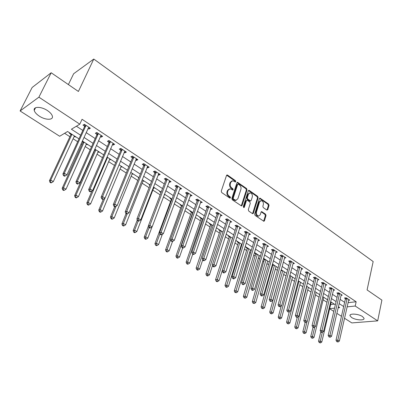 <?xml version="1.0" encoding="UTF-8"?>
<svg xmlns="http://www.w3.org/2000/svg" width="402" height="402" viewBox="0 0 402 402"><rect width="100%" height="100%" fill="white"/><g stroke="black" fill="none" stroke-linecap="round" stroke-linejoin="round"><path stroke-width="0.6" d="M235.823 181.669L235.502 180.704L227.572 175.106L227.13 174.955L226.532 175.438L221.251 191.151L221.718 192.558L229.793 198.091L230.527 197.834L230.2 196.859L229.165 196.146C227.753 194.97 227.256 193.478 227.673 191.674L228.11 190.362L230.075 188.774L232.763 190.051L233.19 189.704L232.864 188.734L231.838 188.015C230.441 186.835 229.949 185.352 230.361 183.568L230.788 182.267L232.703 180.714L235.406 182.005L235.823 181.669M235.145 181.93L234.833 180.93L226.643 175.212M229.828 198.111L229.532 197.07L228.497 196.357L229.165 196.146M232.502 189.975L232.2 188.95L231.17 188.236L231.838 188.015M351.594 317.49L349.991 315.721C349.152 313.188 358.514 313.776 362.473 316.545L364.031 318.289C364.81 320.836 355.529 320.208 351.594 317.49M39.306 116.128C36.411 114.208 34.723 112.289 34.235 110.374C33.125 106.309 41.29 106.384 47.426 110.57C50.275 112.49 51.928 114.389 52.386 116.253C53.441 120.334 45.381 120.208 39.306 116.128M266.812 210.055L267.762 209.688L269.038 205.407L268.601 204.07L259.968 198.121L259.396 198.603L254.652 214.065L255.104 215.427L263.853 221.296L264.456 220.788L266.018 215.537L265.576 214.196L261.657 211.608L261.064 212.105L260.275 214.713L258.667 216.065C256.923 215.588 256.19 214.261 256.471 212.09L259.581 201.915L261.129 200.608C262.873 201.075 263.611 202.392 263.345 204.558L262.838 206.241L263.28 207.583L266.812 210.055M78.963 138.861L67.596 131.504L59.672 136.258L20.1 110.977L32.14 87.485L51.185 72.752L78.405 91.465L93.782 59.049L373.167 261.556L367.086 289.937L381.9 300.123L377.689 320.871L351.825 322.917L344.509 318.238M51.185 72.752L38.893 97.173L79.807 124.183L71.405 129.223L80.621 135.223M348.021 302.651L356.152 301.766L82.063 119.288L79.807 124.183M356.152 301.766L355.212 306.033L377.689 320.871M247.029 189.885L246.577 188.523L237.532 182.292L236.939 182.774L231.833 198.412L232.296 199.804L241.471 205.95L242.089 205.447L247.029 189.885L246.356 190.101L245.903 188.739L237.054 182.543M249.285 190.432L257.712 196.382L258.154 197.734L253.396 213.206L252.788 213.713L252.411 213.583L248.758 211.08L248.3 209.708L250.275 203.377L249.823 202.01L247.401 200.327L247.004 200.191L246.401 200.688L244.315 207.291L243.883 207.648L243.29 206.588L248.29 190.779L248.878 190.292L249.285 190.432L248.612 190.648L257.034 196.588L257.712 196.382M76.41 126.218L82.817 130.424M86.128 132.6L95.199 138.554M98.5 140.725L107.319 146.514M110.61 148.675L119.183 154.308M122.469 156.463L130.806 161.936M134.082 164.086L142.192 169.413M145.459 171.559L153.348 176.739M156.604 178.875L164.277 183.915M167.523 186.046L174.996 190.95M178.227 193.076L185.498 197.849M188.724 199.965L195.799 204.613M199.01 206.723L205.904 211.246M209.105 213.346L215.814 217.753M219.005 219.849L225.537 224.14M228.713 226.225L235.075 230.401M238.245 232.482L244.441 236.552M247.597 238.622L253.632 242.587M256.777 244.652L262.657 248.516M265.792 250.572L271.521 254.335M274.641 256.381L280.224 260.049M283.335 262.089L288.777 265.662M291.872 267.697L297.173 271.179M300.259 273.204L305.43 276.596M308.5 278.616L313.54 281.923M316.6 283.933L321.515 287.159M324.56 289.159L329.354 292.304M332.384 294.299L337.057 297.364M340.082 299.349L344.635 302.339M88.013 128.439L88.937 129.052L90.37 128.228L84.395 124.268L82.973 125.107L84.596 126.183M100.329 136.585L101.173 137.142L102.626 136.353L96.776 132.474L95.334 133.278L96.922 134.328M112.384 144.554L113.148 145.062L114.63 144.308L108.902 140.509L107.429 141.278L108.987 142.308M124.188 152.358L124.876 152.815L126.379 152.097L120.771 148.378L119.278 149.117L120.801 150.122M135.745 160.006L136.363 160.413L137.886 159.725L132.394 156.082L130.881 156.785L132.374 157.775M147.072 167.493L147.619 167.855L149.162 167.197L143.78 163.629L142.248 164.302L143.71 165.272M158.167 174.83L158.649 175.151L160.212 174.518L154.936 171.026L153.383 171.669L154.815 172.614M169.041 182.021L169.458 182.297L171.041 181.699L165.87 178.272L164.297 178.885L165.704 179.815M179.699 189.071L180.056 189.307L181.654 188.734L176.584 185.372L174.996 185.96L176.372 186.87M190.146 195.98L192.061 195.628L187.091 192.337L185.488 192.895L186.835 193.789M200.392 202.754L202.261 202.392L197.392 199.161L195.769 199.699L197.096 200.573M210.442 209.402L212.271 209.025L207.492 205.859L205.859 206.367L207.156 207.226M220.301 215.919L222.09 215.537L217.402 212.427L215.753 212.914L217.03 213.753M229.974 222.316L231.728 221.919L227.125 218.869L225.462 219.331L226.713 220.16M239.466 228.592L241.18 228.185L236.662 225.195L234.989 225.633L236.22 226.447M248.788 234.743L250.461 234.336L246.029 231.401L244.346 231.818L245.547 232.617M257.943 240.748L259.571 240.376L255.22 237.492L253.521 237.889L254.707 238.672M266.933 246.647L268.516 246.305L264.24 243.471L262.536 243.848L263.697 244.617M275.762 252.441L277.3 252.129L273.104 249.346L271.39 249.702L272.526 250.456M284.43 258.129L285.928 257.848L281.802 255.114L280.083 255.451L281.199 256.195M292.942 263.727L294.4 263.461L290.35 260.777L288.621 261.099L289.721 261.828M301.304 269.219L302.726 268.983L298.746 266.345L297.013 266.647L298.093 267.36M309.525 274.626L310.907 274.405L306.997 271.812L305.254 272.099L306.319 272.802M317.6 279.938L318.952 279.737L315.108 277.189L313.359 277.455L314.399 278.149M325.535 285.159L326.856 284.973L323.077 282.47L321.319 282.722L322.349 283.4M333.338 290.294L334.625 290.123L330.911 287.666L329.148 287.897L330.158 288.566M341.007 295.339L342.268 295.189L338.615 292.772L336.846 292.988L337.841 293.646M348.549 300.309L349.78 300.168L346.187 297.792L344.413 297.998L345.393 298.641M64.606 133.298L69.893 136.705M73.094 138.765L77.661 141.71M81.013 143.866L81.998 144.504M85.189 146.554L90.204 149.785M93.545 151.941L93.857 152.137M97.038 154.187L102.475 157.69M108.646 161.664L114.495 165.433M120.027 168.996L126.258 173.011M131.178 176.177L137.785 180.433M142.112 183.217L149.077 187.704M152.83 190.126L160.137 194.829M163.418 196.945L170.548 201.533M174.252 203.92L180.679 208.055M184.865 210.754L190.618 214.462M195.272 217.457L200.377 220.743M205.477 224.03L209.955 226.914M215.487 230.477L219.356 232.969M225.306 236.803L228.592 238.919M234.939 243.004L237.662 244.763M240.703 246.717L241.2 247.039M244.391 249.094L246.577 250.501M249.602 252.451L250.491 253.024M253.667 255.069L255.33 256.139M258.345 258.084L259.612 258.898M262.777 260.933L263.928 261.677M266.938 263.617L268.566 264.662M271.717 266.692L272.385 267.124M275.38 269.054L277.36 270.325M283.676 274.395L285.993 275.888M291.837 279.651L294.475 281.355M299.857 284.817L302.812 286.721M307.741 289.897L311.002 291.998M315.5 294.892L319.052 297.178M323.128 299.807L326.962 302.274M330.655 304.54L334.328 304.143M69.792 132.926L69.29 133.223L70.878 134.248M74.189 136.389L75.134 137.002L75.636 136.71M82.088 141.499L82.953 142.057M86.249 144.192L87.118 144.75L87.636 144.474M98.068 151.835L98.862 152.348L99.389 152.082M109.651 159.323L110.374 159.79L110.907 159.534M120.997 166.659L121.65 167.086L122.193 166.84M132.122 173.855L132.71 174.237L133.258 174.001M138.881 177.689L138.373 177.9L138.71 178.116M143.027 180.91L143.554 181.247L144.107 181.026M149.665 184.624L149.107 184.84L149.971 185.402M153.72 187.824L154.187 188.126L154.75 187.91M160.202 191.437L159.634 191.648L160.991 192.523M164.282 194.653L165.187 194.663M170.533 198.126L169.961 198.327L171.292 199.186M180.669 204.688L180.096 204.879L181.397 205.723M190.618 211.125L190.035 211.311L191.317 212.135M200.387 217.447L199.799 217.623L201.055 218.432M209.97 223.653L209.377 223.819L210.613 224.612M219.381 229.743L218.783 229.899L219.994 230.683M228.622 235.723L228.019 235.873L229.21 236.642M237.703 241.597L237.095 241.743L238.265 242.496M241.386 244.516L241.999 244.381M246.617 247.371L246.009 247.506L247.155 248.25M250.275 250.225L250.843 250.104M255.376 253.039L254.762 253.17L255.893 253.898M259.009 255.833L259.526 255.727M263.411 258.757L264.476 259.451M263.421 258.722L263.983 258.612M267.591 261.34L268.064 261.25M272.33 264.531L272.913 264.908M276.023 266.757L276.455 266.682M284.309 272.084L284.701 272.018M292.46 277.325L292.807 277.264M300.47 282.475L300.781 282.425M308.344 287.541L308.62 287.5M327.519 299.957L327.173 299.998L327.464 300.183M93.782 59.049L73.641 73.747L68.385 84.576M20.1 110.977L38.893 97.173M341.459 316.289L336.846 313.344M333.781 311.384L329.66 308.751M338.127 307.786L339.71 307.625L338.368 306.756M335.323 304.786L330.62 301.741M327.565 299.761L322.741 296.641M319.67 294.651L314.726 291.45M311.64 289.455L306.565 286.169M303.47 284.169L298.264 280.797M295.158 278.787L289.817 275.33M286.696 273.31L281.214 269.762M278.083 267.737L272.455 264.094M269.31 262.059L263.536 258.32M260.38 256.28L254.451 252.441M251.285 250.391L245.2 246.451M242.019 244.396L235.773 240.351M232.577 238.285L226.165 234.135M222.959 232.06L216.376 227.798M213.155 225.713L206.392 221.336M203.166 219.246L196.216 214.748M192.975 212.653L185.84 208.035M182.588 205.93L175.252 201.181M171.991 199.07L164.458 194.191M161.182 192.076L153.438 187.061M150.152 184.935L142.192 179.784M138.896 177.649L130.71 172.352M127.409 170.217L118.992 164.77M115.675 162.624L107.017 157.031M103.701 154.87L94.797 149.107L94.691 150.247L74.606 195.759L75.968 195.166L78.43 196.638L98.279 151.358M91.465 146.951L82.304 141.022M329.685 308.656L334.534 308.153M347.072 306.867L355.212 306.033M83.953 137.394L93.073 143.333M96.39 145.494L105.259 151.268M108.57 153.423L117.188 159.041M120.489 161.187L128.871 166.649M132.163 168.79L140.318 174.101M143.599 176.237L151.529 181.402M154.8 183.533L162.519 188.558M165.78 190.684L173.287 195.573M176.533 197.689L183.845 202.447M187.081 204.558L194.191 209.191M197.422 211.291L204.347 215.799M207.563 217.894L214.301 222.286M217.507 224.371L224.07 228.648M227.266 230.728L233.657 234.889M236.838 236.964L243.064 241.014M246.23 243.079L252.295 247.029M255.456 249.084L261.36 252.933M264.506 254.984L270.265 258.732M273.395 260.772L279.003 264.426M282.129 266.456L287.591 270.018M290.701 272.043L296.028 275.511M299.123 277.526L304.314 280.908M307.399 282.918L312.46 286.214M315.53 288.214L320.464 291.425M323.525 293.42L328.333 296.55M331.379 298.535L336.072 301.59M339.107 303.565L343.675 306.545M75.134 137.002L75.35 136.524M87.118 144.75L87.334 144.278M98.862 152.348L99.068 151.876M110.374 159.79L110.575 159.318M121.65 167.086L121.846 166.614M132.71 174.237L132.901 173.77M143.554 181.247L143.735 180.784M154.187 188.126L154.363 187.664M164.614 194.869L164.79 194.407M232.396 238.703L232.537 238.26M241.391 244.522L241.532 244.079M88.937 129.052L89.556 127.69M101.173 137.142L101.771 135.786M113.148 145.062L113.726 143.71M124.876 152.815L125.439 151.474M136.363 160.413L136.911 159.076M147.619 167.855L148.147 166.523M158.649 175.151L159.162 173.825M169.458 182.297L169.956 180.98M180.056 189.307L180.538 187.995M190.447 196.176L190.915 194.869M200.638 202.915L201.09 201.613M210.633 209.527L211.07 208.231M220.437 216.01L220.864 214.723M230.06 222.371L230.462 221.12M239.502 228.617L239.848 227.517M231.788 180.96L230.125 182.498L230.788 182.267M231.17 188.236C229.773 187.056 229.281 185.578 229.693 183.794L230.125 182.498M229.155 189.01L227.442 190.578L228.11 190.362M228.497 196.357C227.085 195.181 226.592 193.694 227.009 191.89L227.442 190.578M241.27 205.914L246.356 190.101M238.376 184.206L237.662 184.448L233.195 198.166L233.522 199.141L235.914 200.327L237.889 198.719L240.904 189.362C241.3 187.593 240.813 186.126 239.441 184.96L238.376 184.206M237.843 184.186L236.994 184.669L237.662 184.448M236.135 200.317L235.24 200.533L233.934 200.09L232.848 199.347L232.527 198.372L236.994 184.669M252.577 213.668L257.481 197.935L257.034 196.588M246.682 200.286L245.728 200.889L243.642 207.487L244.315 207.291M252.31 196.864C252.587 194.663 251.828 193.327 250.029 192.859L248.456 194.161L247.325 197.749L247.778 199.116L250.597 200.94L251.19 200.447L252.31 196.864M249.26 193.071L247.783 194.372L248.456 194.161M250.235 201.05L249.526 201.005L247.104 199.322L246.652 197.955L247.783 194.372M260.385 200.809L258.903 202.116L259.581 201.915M258.727 216.065L257.983 216.246C256.245 215.768 255.511 214.447 255.793 212.276L258.903 202.116M263.627 221.246L265.335 215.723L264.893 214.382L261.194 211.839M266.958 210.13L268.36 205.598L267.918 204.266L259.511 198.362M70.903 133.64L70.782 134.796L49.431 180.744L50.737 180.091L53.31 181.629L74.41 135.911M71.968 134.333L50.737 180.091L50.506 182.061L49.984 182.322L51.014 182.935L51.536 182.674L50.506 182.061M53.31 181.629L51.536 182.674M49.984 182.322L49.431 180.744M85.922 125.911L84.5 126.746L62.908 173.981L64.31 173.277L86.018 125.344M64.064 175.322L63.501 175.599L64.556 176.242L65.114 175.96L64.064 175.322L64.31 173.277L66.938 174.88L88.757 127.158M84.5 126.746L84.656 124.439M62.908 173.981L63.501 175.599M65.114 175.96L66.938 174.88M82.973 141.454L82.857 142.604L62.149 188.332L63.486 187.709L66.003 189.211L86.465 143.715M84.073 142.167L63.486 187.709L63.25 189.654L62.717 189.9L63.722 190.498L64.26 190.252L63.25 189.654M66.003 189.211L64.26 190.252M62.717 189.9L62.149 188.332M95.932 149.845L75.968 195.166L75.727 197.086L75.179 197.322L76.169 197.905L76.712 197.673L75.727 197.086M78.43 196.638L76.712 197.673M75.179 197.322L74.606 195.759M92.018 190.9L86.802 203.03L88.189 202.467L90.601 203.904L109.852 158.85M107.555 157.363L88.189 202.467L87.943 204.362L87.385 204.583L88.35 205.156L88.907 204.935L87.943 204.362M90.601 203.904L88.907 204.935M87.385 204.583L86.802 203.03M98.274 134.092L96.827 134.891L75.918 181.895L77.345 181.232L98.369 133.529M77.089 183.247L76.521 183.513L77.546 184.136L78.119 183.875L77.089 183.247L77.345 181.232L79.918 182.799L101.048 135.303M96.827 134.891L96.972 132.605M75.918 181.895L76.521 183.513M78.119 183.875L79.918 182.799M110.369 142.102L108.897 142.866L88.641 189.643L90.093 189.01L110.46 141.544M89.837 190.995L89.254 191.246L90.259 191.86L90.842 191.608L89.837 190.995L90.093 189.01L92.611 190.543L113.083 143.283M108.897 142.866L109.027 140.594M88.641 189.643L89.254 191.246M90.842 191.608L92.611 190.543M122.208 149.941L120.716 150.675L101.088 197.221L102.57 196.618L122.293 149.388M102.304 198.583L101.711 198.819L102.696 199.417L103.289 199.181L102.304 198.583L102.57 196.618L105.033 198.121L124.861 151.092M120.716 150.675L120.836 148.423M101.088 197.221L101.711 198.819M103.289 199.181L105.033 198.121M103.364 199.136L98.746 210.151L100.158 209.613L102.52 211.025L121.193 166.192M104.942 198.176L100.158 209.613L99.902 211.487L99.339 211.698L100.284 212.261L100.852 212.05L99.902 211.487M102.52 211.025L100.852 212.05M99.339 211.698L98.746 210.151M133.806 157.624L132.293 158.323L113.274 204.638L114.776 204.065L133.891 157.071M114.51 206.005L113.907 206.231L114.871 206.814L115.474 206.593L114.51 206.005L114.776 204.065L117.188 205.538L136.404 158.74M132.293 158.323L132.404 156.087M113.274 204.638L113.907 206.231M115.474 206.593L117.188 205.538M114.706 206.713L110.444 217.125L111.877 216.618L114.193 218.005L132.308 173.388M116.138 206.181L111.877 216.618L111.62 218.467L111.047 218.668L111.972 219.221L112.55 219.02L111.62 218.467M114.193 218.005L112.55 219.02M111.047 218.668L110.444 217.125M145.167 165.147L143.63 165.815L125.203 211.899L126.73 211.357L145.243 164.599M126.454 213.271L125.841 213.482L126.786 214.055L127.399 213.844L126.454 213.271L126.73 211.357L129.087 212.799L147.71 166.232M143.63 165.815L143.73 163.649M125.203 211.899L125.841 213.482M127.399 213.844L129.087 212.799M126.042 213.603L121.912 223.964L123.364 223.482L125.635 224.839L143.212 180.443M127.168 213.924L123.364 223.482L123.102 225.306L122.52 225.497L123.429 226.035L124.012 225.844L123.102 225.306M125.635 224.839L124.012 225.844M122.52 225.497L121.912 223.964M156.298 172.518L154.74 173.156L136.881 219.01L138.429 218.497L156.373 171.976M138.147 220.381L137.529 220.587L138.454 221.15L139.077 220.944L138.147 220.381L138.429 218.497L140.74 219.909L158.785 173.574M154.74 173.156L154.83 171.066M136.881 219.01L137.529 220.587M139.077 220.944L140.74 219.909M137.288 220.005L133.142 230.663L134.62 230.205L136.841 231.532L153.901 187.362M138.193 220.989L134.62 230.205L134.353 232.004L133.76 232.185L134.65 232.718L135.243 232.537L134.353 232.004M136.841 231.532L135.243 232.537M133.76 232.185L133.142 230.663M167.207 179.739L165.629 180.352L148.318 225.974L149.891 225.487L167.277 179.202M149.604 227.351L148.976 227.542L149.881 228.09L150.509 227.899L149.604 227.351L149.891 225.487L152.152 226.869L169.644 180.769M165.629 180.352L165.714 178.332M148.318 225.974L148.976 227.542M150.509 227.899L152.152 226.869M148.373 226.11L144.157 237.225L145.65 236.793L147.83 238.1L152.031 226.944M160.996 191.955L160.991 192.583M149.122 227.627L145.65 236.793L145.378 238.577L144.78 238.748L145.655 239.265L146.253 239.095L145.378 238.577M147.83 238.1L146.253 239.095M144.78 238.748L144.157 237.225M177.895 186.824L176.307 187.407L159.524 232.793L161.112 232.336L177.965 186.287M160.825 234.175L160.187 234.356L161.076 234.894L161.71 234.713L160.825 234.175L161.112 232.336L163.333 233.688L180.282 187.824M176.307 187.407L176.377 185.448M159.524 232.793L160.187 234.356M161.71 234.713L163.333 233.688M171.292 198.618L171.227 199.704L154.951 243.662L156.463 243.255L158.604 244.532L162.363 234.301M159.956 233.808L156.463 243.255L156.192 245.014L155.584 245.175L156.438 245.682L157.046 245.527L156.192 245.014M158.604 244.532L157.046 245.527M155.584 245.175L154.951 243.662M188.377 193.764L186.769 194.322L170.503 239.476L172.111 239.044L188.443 193.231M171.815 240.858L171.172 241.029L172.041 241.557L172.684 241.391L171.815 240.858L172.111 239.044L174.282 240.371L190.719 194.739M186.769 194.322L186.835 192.422M170.503 239.476L171.172 241.029M172.684 241.391L174.282 240.371M181.397 205.161L181.337 206.236L165.539 249.979L167.071 249.592L169.167 250.843L172.538 241.426M170.614 239.743L167.071 249.592L166.79 251.33L166.177 251.481L167.016 251.979L167.629 251.828L166.79 251.33M169.167 250.843L167.629 251.828M166.177 251.481L165.539 249.979M198.653 200.568L197.035 201.1L181.262 246.024L182.885 245.617L198.714 200.04M182.588 247.411L181.935 247.572L182.789 248.089L183.443 247.928L182.588 247.411L182.885 245.617L185.015 246.918L200.945 201.523M197.035 201.1L197.091 199.261M181.262 246.024L181.935 247.572M183.443 247.928L185.015 246.918M191.317 211.578L191.257 212.648L175.925 256.169L177.468 255.808L179.523 257.034L182.674 248.019M192.694 212.472L177.468 255.808L177.187 257.521L176.568 257.667L177.393 258.154L178.011 258.014L177.187 257.521M179.523 257.034L178.011 258.014M176.568 257.667L175.925 256.169M208.733 207.246L207.1 207.754L191.804 252.446L193.447 252.059L208.794 206.718M193.146 253.833L192.488 253.984L193.322 254.491L193.98 254.34L193.146 253.833L193.447 252.059L195.533 253.335L210.98 208.171M207.1 207.754L207.151 205.965M191.804 252.446L192.488 253.984M193.98 254.34L195.533 253.335M201.05 217.879L200.995 218.939L186.111 262.24L187.669 261.898L189.689 263.104L192.744 254.139M202.452 218.783L187.669 261.898L187.382 263.596L186.759 263.732L187.568 264.209L188.191 264.079L187.382 263.596M189.689 263.104L188.191 264.079M186.759 263.732L186.111 262.24M218.623 213.794L216.974 214.276L202.146 258.737L203.799 258.375L218.678 213.271M203.497 260.129L202.834 260.27L203.653 260.767L204.316 260.627L203.497 260.129L203.799 258.375L205.849 259.627L220.824 214.693M216.974 214.276L217.015 212.542M202.146 258.737L202.834 260.27M204.316 260.627L205.849 259.627M210.608 224.065L210.558 225.12L196.101 268.199L197.678 267.878L199.658 269.064L202.688 259.953M212.025 224.984L197.387 269.556L196.759 269.682L197.553 270.154L198.181 270.028L197.387 269.556M199.658 269.064L198.181 270.028M196.759 269.682L196.101 268.199M228.321 220.221L226.663 220.678L212.281 264.913L213.954 264.571L228.376 219.703M213.648 266.3L212.975 266.436L213.779 266.923L214.447 266.787L213.648 266.3L213.954 264.571L215.959 265.797L230.482 221.095M226.663 220.678L226.698 218.989M212.281 264.913L212.975 266.436M214.447 266.787L215.959 265.797M219.989 230.135L219.944 231.185L205.909 274.048L207.497 273.747L209.442 274.908L212.517 265.431M221.427 231.07L207.206 275.405L206.573 275.521L207.347 275.983L207.985 275.867L207.206 275.405M209.442 274.908L207.985 275.867M206.573 275.521L205.909 274.048M237.843 226.522L236.17 226.959L222.226 270.963L223.909 270.647L237.894 226.009M223.597 272.355L222.924 272.481L223.713 272.958L224.386 272.832L223.597 272.355L223.909 270.647L225.879 271.847L239.959 227.376M236.17 226.959L236.2 225.316M222.226 270.963L222.924 272.481M224.386 272.832L225.879 271.847M229.205 236.1L229.16 237.14L215.537 279.787L217.135 279.506L219.045 280.641L232.487 238.225M230.663 237.044L216.844 281.144L216.201 281.254L216.964 281.707L217.608 281.596L216.844 281.144M219.045 280.641L217.608 281.596M216.201 281.254L215.537 279.787M247.185 232.713L245.501 233.125L231.979 276.903L233.678 276.601L247.235 232.2M233.361 278.295L232.683 278.41L233.456 278.877L234.135 278.762L233.361 278.295L233.678 276.601L235.607 277.782L249.26 233.542M245.501 233.125L245.527 231.522M231.979 276.903L232.683 278.41M234.135 278.762L235.607 277.782M238.255 241.959L238.215 242.989L224.984 285.42L226.597 285.159L228.472 286.274L241.522 244.074M239.728 242.914L226.301 286.777L225.653 286.882L226.401 287.324L227.05 287.224L226.301 286.777M228.472 286.274L227.05 287.224M225.653 286.882L224.984 285.42M256.355 238.783L254.662 239.18L241.547 282.727L243.255 282.45L256.401 238.275M242.939 284.119L242.255 284.229L243.014 284.686L243.697 284.581L242.939 284.119L243.255 282.45L245.15 283.606L258.396 239.597M254.662 239.18L254.682 237.617M241.547 282.727L242.255 284.229M243.697 284.581L245.15 283.606M247.145 247.712L247.109 248.737L234.26 290.953L235.889 290.706L237.723 291.807L250.401 249.818M248.637 248.677L235.587 292.309L234.934 292.405L236.321 292.746L235.587 292.309M237.723 291.807L236.321 292.746M234.934 292.405L234.26 290.953M265.36 244.748L263.657 245.119L250.938 288.445L252.657 288.184L265.405 244.245M252.34 289.837L251.652 289.937L252.396 290.39L253.084 290.289L252.34 289.837L252.657 288.184L254.516 289.319L267.36 245.542M263.657 245.119L263.672 243.597M250.938 288.445L251.652 289.937M253.084 290.289L254.516 289.319M255.883 253.366L243.371 296.385L245.009 296.153L246.813 297.234L259.119 255.461M257.386 254.34L244.702 297.741L244.049 297.832L245.426 298.173L244.702 297.741M246.813 297.234L245.426 298.173M244.049 297.832L243.371 296.385M274.204 250.602L272.486 250.959L260.154 294.053L261.883 293.812L274.244 250.104M261.561 295.445L260.868 295.54L261.601 295.983L262.295 295.887L261.561 295.445L261.883 293.812L263.712 294.927L276.164 251.376M272.486 250.959L272.501 249.471M260.154 294.053L260.868 295.54M262.295 295.887L263.712 294.927M264.466 258.923L252.32 301.716L253.963 301.505L255.737 302.565L267.687 261.009M265.983 259.908L253.662 303.078L252.999 303.158L254.371 303.5L253.662 303.078M255.737 302.565L254.371 303.5M252.999 303.158L252.32 301.716M282.887 256.355L281.164 256.687L269.199 299.56L270.943 299.339L282.923 255.858M270.616 300.952L269.923 301.038L270.636 301.475L271.335 301.389L270.616 300.952L270.943 299.339L272.732 300.43L284.812 257.109M281.164 256.687L281.174 255.235M269.199 299.56L269.923 301.038M271.335 301.389L272.732 300.43M272.903 264.38L261.109 306.957L262.762 306.766L264.506 307.806L276.109 266.456M274.435 265.375L262.456 308.314L261.792 308.389L263.154 308.731L262.456 308.314M264.506 307.806L263.154 308.731M261.792 308.389L261.109 306.957M291.415 262.003L289.686 262.32L278.083 304.967L279.832 304.761L291.45 261.511M279.506 306.359L278.807 306.44L280.209 306.786L279.506 306.359L279.832 304.761L281.591 305.837L293.304 262.737M289.686 262.32L289.691 260.903M278.083 304.967L278.807 306.44M280.209 306.786L281.591 305.837M281.194 269.822L269.742 312.108L271.405 311.927L273.119 312.952L284.385 271.817M282.742 270.752L271.099 313.465L270.43 313.535L271.782 313.872L271.099 313.465M273.119 312.952L271.782 313.872M270.43 313.535L269.742 312.108M299.797 267.556L298.058 267.853L286.807 310.279L288.566 310.088L299.832 267.064M288.234 311.666L287.531 311.741L288.927 312.088L288.234 311.666L288.566 310.088L290.289 311.143L301.651 268.27M298.058 267.853L298.063 266.466M286.807 310.279L287.531 311.741M288.927 312.088L290.289 311.143M281.214 306.098L278.229 317.168L279.903 317.002L281.581 318.007L292.52 277.084M290.907 276.033L279.591 318.52L278.918 318.585L280.264 318.922L279.591 318.52M281.581 318.007L280.264 318.922M278.918 318.585L278.229 317.168M308.032 273.008L306.284 273.29L295.375 315.495L297.138 315.319L308.063 272.521M296.807 316.882L296.103 316.947L296.782 317.364L297.49 317.294L296.807 316.882L297.138 315.319L298.837 316.354L309.852 273.707M306.284 273.29L306.284 271.933M295.375 315.495L296.103 316.947M297.49 317.294L298.837 316.354M289.274 311.846L286.566 322.138L288.249 321.987L289.897 322.977L300.525 282.259M298.932 281.229L287.932 323.489L287.259 323.55L288.596 323.886L287.932 323.489M289.897 322.977L288.596 323.886M287.259 323.55L286.566 322.138M316.123 278.365L314.369 278.631L303.786 320.615L305.56 320.459L316.153 277.882M305.229 322.002L304.52 322.062L305.897 322.409L305.229 322.002L305.56 320.459L307.228 321.474L317.912 279.048M314.369 278.631L314.369 277.3M303.786 320.615L304.52 322.062M305.897 322.409L307.228 321.474M297.259 317.319L294.761 327.027L296.45 326.891L298.073 327.861L308.389 287.35M306.826 286.34L296.133 328.379L295.46 328.429L296.787 328.766L296.133 328.379M298.073 327.861L296.787 328.766M295.46 328.429L294.761 327.027M324.077 283.636L322.319 283.882L312.052 325.65L313.836 325.504L324.107 283.154M313.5 327.037L312.791 327.092L313.444 327.489L314.158 327.434L313.5 327.037L313.836 325.504L315.475 326.504L325.836 284.299M322.319 283.882L322.314 282.581M312.052 325.65L312.791 327.092M314.158 327.434L315.475 326.504M305.168 322.459L302.822 331.831L304.515 331.71L306.113 332.66L316.128 292.36M307.038 321.61L304.198 333.178L303.52 333.228L304.837 333.559L304.198 333.178M306.113 332.66L304.837 333.559M303.52 333.228L302.822 331.831M331.896 288.812L330.132 289.043L320.178 330.595L321.967 330.464L331.921 288.334M321.63 331.977L320.917 332.027L321.56 332.419L322.273 332.369L321.63 331.977L321.967 330.464L323.575 331.449L333.62 289.46M330.132 289.043L330.122 287.772M320.178 330.595L320.917 332.027M322.273 332.369L323.575 331.449M313.022 327.233L310.741 336.554L312.444 336.444L314.012 337.384L323.741 297.284M314.741 327.022L312.123 337.901L311.444 337.941L312.751 338.278L312.123 337.901M314.012 337.384L312.751 338.278M311.444 337.941L310.741 336.554M339.584 293.902L337.816 294.123L328.163 335.454L329.957 335.338L339.61 293.425M329.62 336.836L328.901 336.881L330.253 337.223L329.62 336.836L329.957 335.338L331.534 336.303L341.278 294.535M337.816 294.123L337.806 292.872M328.163 335.454L328.901 336.881M330.253 337.223L331.534 336.303M320.786 331.776L318.535 341.197L320.238 341.102L321.781 342.027L331.228 302.133M322.324 332.333L319.922 342.544L319.238 342.579L320.535 342.911L319.922 342.544M321.781 342.027L320.535 342.911M319.238 342.579L318.535 341.197M347.142 298.912L345.368 299.113L336.007 340.228L337.806 340.132L347.167 298.435M337.469 341.61L336.75 341.65L338.092 341.991L337.469 341.61L337.806 340.132L339.358 341.077L348.81 299.525M345.368 299.113L345.353 297.887M336.007 340.228L336.75 341.65M338.092 341.991L339.358 341.077M234.833 180.93L235.502 180.704M229.532 197.07L230.2 196.859M232.2 188.95L232.864 188.734M229.693 183.794L230.361 183.568M227.009 191.89L227.673 191.674M226.909 175.337L227.572 175.106M241.411 205.643L242.089 205.447M237.291 182.659L237.954 182.438M245.903 188.739L246.577 188.523M232.527 198.372L233.195 198.166M232.848 199.347L233.522 199.141M233.934 200.09L234.602 199.884M257.481 197.935L258.154 197.734M252.717 213.392L253.396 213.206M245.728 200.889L246.401 200.688M246.652 197.955L247.325 197.749M247.104 199.322L247.778 199.116M249.526 201.005L250.2 200.804M255.793 212.276L256.471 212.09M261.345 211.924L262.029 211.738M264.893 214.382L265.576 214.196M265.335 215.723L266.018 215.537M263.767 220.969L264.456 220.788M259.682 198.457L260.36 198.251M267.918 204.266L268.601 204.07M268.36 205.598L269.038 205.407M267.079 209.874L267.762 209.688M70.873 134.404L71.501 134.032M70.782 134.796L71.782 134.213M86.013 125.499L84.591 126.339M82.948 142.207L83.591 141.856M82.857 142.604L83.877 142.042M94.777 149.856L95.43 149.519M94.691 150.247L95.726 149.71M106.826 157.473L107.339 157.227M98.364 133.685L96.917 134.484M110.455 141.695L108.982 142.464M122.293 149.544L120.796 150.273M133.886 157.222L132.369 157.926M145.243 164.75L143.705 165.418M156.368 172.126L154.815 172.765M167.272 179.352L165.699 179.96M177.965 186.433L176.372 187.015M171.292 199.327L171.986 199.085M171.227 199.704L171.835 199.492M188.443 193.377L186.835 193.935M181.397 205.864L182.121 205.628M181.337 206.236L182.483 205.859M198.719 200.186L197.096 200.719M191.317 212.276L192.045 212.05M191.257 212.648L192.417 212.291M208.794 206.864L207.156 207.372M201.055 218.572L201.789 218.356M200.995 218.939L202.166 218.598M218.678 213.417L217.03 213.899M210.613 224.753L211.351 224.547M210.558 225.12L211.733 224.793M228.376 219.844L226.718 220.301M220 230.818L220.743 230.622M219.944 231.185L221.13 230.874M237.894 226.15L236.22 226.587M229.215 236.778L229.964 236.592M229.16 237.14L230.356 236.848M247.235 232.341L245.552 232.753M238.265 242.632L239.024 242.456M238.215 242.989L239.421 242.713M256.406 238.416L254.707 238.808M247.16 248.381L247.918 248.215M247.109 248.737L248.32 248.471M265.405 244.381L263.702 244.753M255.893 254.029L256.662 253.873M255.848 254.386L257.069 254.134M274.244 250.24L272.531 250.592M264.481 259.581L265.25 259.431M264.436 259.933L265.662 259.697M282.928 255.994L281.204 256.325M272.918 265.039L273.692 264.893M272.878 265.385L274.109 265.164M291.455 261.642L289.726 261.958M281.214 270.4L281.993 270.265M281.174 270.747L282.41 270.536M299.837 267.194L298.098 267.496M289.736 275.611L290.149 275.546M289.641 275.968L290.571 275.817M308.068 272.651L306.324 272.933M298.194 281.073L298.596 281.013M316.158 278.013L314.404 278.279M324.112 283.284L322.354 283.531M331.926 288.465L330.163 288.696M339.615 293.555L337.846 293.777M347.172 298.565L345.398 298.766M349.991 315.721L350.152 314.992M34.235 110.374L35.547 107.761M226.768 175.081L227.13 174.955M237.19 182.402L237.532 182.292M235.24 200.533L235.914 200.327M249.918 201.141L250.597 200.94M248.557 190.392L248.878 190.292M257.983 216.246L258.667 216.065M261.36 211.688L261.657 211.608M259.672 198.206L259.968 198.121"/></g></svg>

